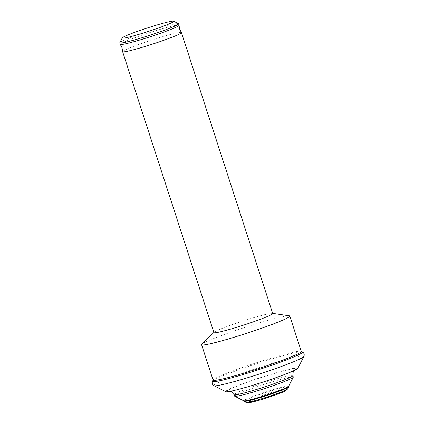 <?xml version="1.0" encoding="UTF-8"?>
<svg xmlns="http://www.w3.org/2000/svg" width="424" height="424" viewBox="0 0 424 424"><rect width="100%" height="100%" fill="white"/><g stroke="black" fill="none" stroke-linecap="round" stroke-linejoin="round"><path stroke-width="0.32" stroke-dasharray="2.12 1.59" d="M179.05 25.233A30.92 2.051 -18 0 0 174.953 25.509A30.92 2.051 -18 0 0 141.568 35.33A30.92 2.051 -18 0 0 120.241 44.345M272.712 313.5A30.92 2.051 -18 0 0 272.367 313.325A30.92 2.051 -18 0 0 268.615 313.776A30.92 2.051 -18 0 0 237.133 322.945A30.92 2.051 -18 0 0 214.078 332.268A30.92 2.051 -18 0 0 213.903 332.612M181.408 32.526A30.92 2.051 -18 0 0 177.333 32.844A30.92 2.051 -18 0 0 144.287 42.548A30.92 2.051 -18 0 0 122.615 51.633M289.279 315.8A46.375 3.074 -18 0 0 283.651 316.468A46.375 3.074 -18 0 0 236.428 330.227A46.375 3.074 -18 0 0 201.851 344.209M301.289 351.427A46.375 3.074 -18 0 0 301.13 351.268A46.375 3.074 -18 0 0 295.141 351.841A46.375 3.074 -18 0 0 246.487 366.082A46.375 3.074 -18 0 0 213.108 379.867A46.375 3.074 -18 0 0 213.076 380.089M297.844 368.281A37.975 2.518 -18 0 0 292.836 368.435A37.975 2.518 -18 0 0 250.69 380.89A37.975 2.518 -18 0 0 225.769 391.702M293.291 377.074A30.846 2.046 -18 0 0 289.2 377.339A30.846 2.046 -18 0 0 255.852 387.154A30.846 2.046 -18 0 0 234.62 396.138M288.617 386.296A23.601 1.564 -18 0 0 288.633 386.179A23.601 1.564 -18 0 0 285.506 386.386A23.601 1.564 -18 0 0 260.023 393.885A23.601 1.564 -18 0 0 243.742 400.765A23.601 1.564 -18 0 0 243.821 400.85M288.802 386.699A23.601 1.564 -18 0 0 285.675 386.905A23.601 1.564 -18 0 0 260.193 394.405A23.601 1.564 -18 0 0 243.911 401.284M178.467 23.659A30.92 2.051 -18 0 0 174.476 24.041A30.92 2.051 -18 0 0 142.035 33.538A30.92 2.051 -18 0 0 119.785 42.723M302.418 351.92A47.403 3.143 -18 0 0 296.302 352.508A47.403 3.143 -18 0 0 246.567 367.067A47.403 3.143 -18 0 0 212.451 381.155M303.897 356.467A47.403 3.143 -18 0 0 297.648 356.653A47.403 3.143 -18 0 0 245.035 372.208A47.403 3.143 -18 0 0 213.929 385.697M231.976 390.838A36.411 2.412 -18 0 0 279.432 376.385A36.411 2.412 -18 0 0 291.585 368.981A36.411 2.412 -18 0 0 244.129 383.434A36.411 2.412 -18 0 0 231.976 390.838M292.883 375.563A30.926 2.051 -18 0 0 288.786 375.834A30.926 2.051 -18 0 0 255.349 385.67A30.926 2.051 -18 0 0 234.064 394.68M287.732 388.866A21.963 1.458 -18 0 0 284.838 388.956A21.963 1.458 -18 0 0 260.463 396.159A21.963 1.458 -18 0 0 246.053 402.408M250.955 402.344A19.774 1.309 -18 0 0 276.724 394.49A19.774 1.309 -18 0 0 283.327 390.472A19.774 1.309 -18 0 0 257.553 398.322A19.774 1.309 -18 0 0 250.955 402.344M272.367 313.325L272.669 313.373M293.938 370.629L294.526 370.057C295.316 369.876 287.7 373.613 273.772 378.409C258.762 383.704 239.952 389.28 232.379 390.737L229.495 391.188L230.312 391.299"/><path stroke-width="0.64" d="M122.266 37.884L119.785 42.723A30.92 2.051 -18 0 0 119.764 42.877L120.241 44.345A30.92 2.051 -18 0 0 120.262 44.388A30.92 2.051 -18 0 0 124.338 44.07A30.92 2.051 -18 0 0 157.383 34.365A30.92 2.051 -18 0 0 179.055 25.281A30.92 2.051 -18 0 0 179.05 25.233L178.573 23.771A30.92 2.051 -18 0 0 178.467 23.659L173.612 21.2A27.051 1.791 -18 0 0 170.119 21.534A27.051 1.791 -18 0 0 141.738 29.844A27.051 1.791 -18 0 0 122.266 37.884A27.051 1.791 -18 0 0 125.833 37.773A27.051 1.791 -18 0 0 155.857 28.901A27.051 1.791 -18 0 0 173.612 21.2M120.262 44.388L122.059 47.806L122.615 51.633A30.92 2.051 -18 0 0 122.621 51.68L213.903 332.612A30.92 2.051 -18 0 0 218 332.337A30.92 2.051 -18 0 0 251.379 322.516A30.92 2.051 -18 0 0 272.712 313.5L181.43 32.569A30.92 2.051 -18 0 0 181.408 32.526L179.612 29.108L179.055 25.281M122.621 51.68A30.92 2.051 -18 0 0 126.718 51.405A30.92 2.051 -18 0 0 160.102 41.584A30.92 2.051 -18 0 0 181.43 32.569M213.86 332.48L201.851 344.209A46.375 3.074 -18 0 0 201.586 344.723A46.375 3.074 -18 0 0 207.728 344.309A46.375 3.074 -18 0 0 257.803 329.581A46.375 3.074 -18 0 0 289.799 316.06A46.375 3.074 -18 0 0 289.279 315.8L272.669 313.373M201.586 344.723L213.076 380.089A46.375 3.074 -18 0 0 219.224 379.681A46.375 3.074 -18 0 0 269.293 364.953A46.375 3.074 -18 0 0 301.289 351.427L289.799 316.06M213.929 385.697L225.769 391.702A37.975 2.518 -18 0 0 230.672 391.23A37.975 2.518 -18 0 0 270.512 379.565A37.975 2.518 -18 0 0 297.844 368.281L303.897 356.467C304.596 354.565 304.103 353.049 302.418 351.92A47.403 3.143 -18 0 1 271.312 365.414A47.403 3.143 -18 0 1 218.699 380.964A47.403 3.143 -18 0 1 212.451 381.155C211.751 383.058 212.244 384.568 213.929 385.697A47.403 3.143 -18 0 0 220.045 385.114A47.403 3.143 -18 0 0 269.781 370.555A47.403 3.143 -18 0 0 303.897 356.467M230.312 391.299L231.568 391.797L234.064 394.68L234.62 396.138A30.846 2.046 -18 0 0 234.726 396.239A30.846 2.046 -18 0 0 238.707 395.857A30.846 2.046 -18 0 0 271.069 386.386A30.846 2.046 -18 0 0 293.265 377.217A30.846 2.046 -18 0 0 293.291 377.074L292.883 375.563L293.212 371.769L293.938 370.629M234.726 396.239L243.821 400.85A23.601 1.564 -18 0 0 246.869 400.558A23.601 1.564 -18 0 0 271.63 393.308A23.601 1.564 -18 0 0 288.617 386.296L293.265 377.217M243.758 400.812L243.911 401.284A23.601 1.564 -18 0 0 243.991 401.369A23.601 1.564 -18 0 0 247.038 401.072A23.601 1.564 -18 0 0 271.8 393.827A23.601 1.564 -18 0 0 288.786 386.81A23.601 1.564 -18 0 0 288.802 386.699L288.649 386.227M119.764 42.877A30.92 2.051 -18 0 0 123.861 42.601A30.92 2.051 -18 0 0 157.24 32.781A30.92 2.051 -18 0 0 178.573 23.771M234.064 394.68A30.926 2.051 -18 0 0 238.156 394.399A30.926 2.051 -18 0 0 271.498 384.594A30.926 2.051 -18 0 0 292.883 375.563M287.732 388.866L285.379 390.923C283.179 392.37 263.251 399.705 250.605 402.44C245.724 403.134 247.998 402.768 246.053 402.408A21.963 1.458 -18 0 0 248.883 402.138A21.963 1.458 -18 0 0 271.927 395.396A21.963 1.458 -18 0 0 287.732 388.866L288.786 386.81M301.257 351.332L302.418 351.92M246.053 402.408L243.991 401.369M213.044 379.994L212.451 381.155"/></g></svg>
